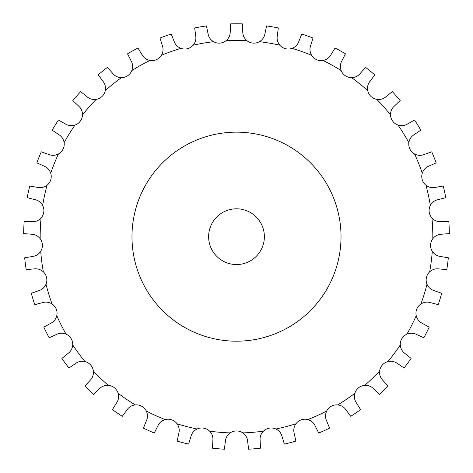 <?xml version="1.0" encoding="UTF-8"?>
<svg xmlns="http://www.w3.org/2000/svg" width="473" height="473" viewBox="0 0 473 473"><rect width="100%" height="100%" fill="white"/><g stroke="black" fill="none" stroke-linecap="round" stroke-linejoin="round"><path stroke-width="0.71" d="M236.5 430.938L236.5 430.933A11.151 11.151 0 0 0 230.191 432.896C227.318 435 225.722 437.75 225.39 441.143L224.385 449.202A212.874 212.874 0 0 1 212.519 448.191L212.891 440.079C213.146 436.68 212.028 433.694 209.557 431.14A11.151 11.151 0 0 0 197.123 429.005C193.936 430.596 191.89 433.032 190.997 436.325L188.644 444.094A212.874 212.874 0 0 1 177.121 441.096L178.859 433.162C179.681 429.851 179.084 426.729 177.079 423.79A11.151 11.151 0 0 0 165.183 419.586C161.772 420.609 159.348 422.667 157.905 425.765L154.281 433.026A212.874 212.874 0 0 1 143.425 428.118L146.476 420.598C147.848 417.47 147.795 414.289 146.311 411.055A11.151 11.151 0 0 0 135.296 404.9C131.766 405.337 129.023 406.957 127.083 409.76L122.276 416.305A212.874 212.874 0 0 1 112.408 409.636L116.689 402.736C118.569 399.886 119.048 396.746 118.138 393.305A11.151 11.151 0 0 0 108.323 385.377C104.764 385.211 101.796 386.34 99.401 388.776L93.565 394.417A212.874 212.874 0 0 1 84.963 386.175L90.349 380.103C92.684 377.608 93.689 374.592 93.37 371.045A11.151 11.151 0 0 0 85.034 361.579C81.557 360.81 78.435 361.425 75.668 363.424L68.957 367.994A212.874 212.874 0 0 1 61.874 358.416L68.213 353.337C70.932 351.279 72.434 348.471 72.718 344.923A11.151 11.151 0 0 0 66.102 334.18C62.808 332.838 59.628 332.915 56.565 334.417L49.174 337.787A212.874 212.874 0 0 1 43.812 327.15L50.918 323.219C53.946 321.646 55.897 319.139 56.778 315.686A11.151 11.151 0 0 0 52.077 303.985C49.056 302.099 45.905 301.638 42.629 302.602L34.783 304.677A212.874 212.874 0 0 1 31.295 293.29L38.957 290.611C42.209 289.571 44.563 287.43 46.011 284.178A11.151 11.151 0 0 0 43.35 271.845C40.69 269.48 37.669 268.498 34.281 268.889L26.192 269.61A212.874 212.874 0 0 1 24.679 257.791L32.684 256.449C36.066 255.976 38.745 254.261 40.719 251.299A11.151 11.151 0 0 0 40.187 238.699C37.964 235.921 35.15 234.437 31.744 234.253L23.65 233.591A212.874 212.874 0 0 1 24.153 221.689L32.276 221.719C35.682 221.825 38.615 220.589 41.068 218.006A11.151 11.151 0 0 0 42.665 205.495C40.95 202.373 38.425 200.44 35.097 199.683L27.233 197.667A212.874 212.874 0 0 1 29.74 186.019L37.739 187.42C41.08 188.1 44.178 187.379 47.034 185.245A11.151 11.151 0 0 0 50.723 173.183C49.559 169.819 47.395 167.483 44.243 166.177L36.835 162.86A212.874 212.874 0 0 1 41.275 151.809L48.92 154.541C52.101 155.777 55.276 155.582 58.451 153.962A11.151 11.151 0 0 0 64.127 142.698C63.542 139.186 61.809 136.52 58.924 134.699L52.184 130.176A212.874 212.874 0 0 1 58.427 120.036L65.499 124.021C68.425 125.777 71.589 126.125 74.988 125.061A11.151 11.151 0 0 0 82.485 114.921C82.509 111.362 81.25 108.441 78.713 106.153L72.83 100.56A212.874 212.874 0 0 1 80.7 91.62L86.997 96.74C89.586 98.963 92.643 99.844 96.173 99.371A11.151 11.151 0 0 0 105.278 90.645C105.899 87.138 105.154 84.046 103.037 81.368L98.189 74.858A212.874 212.874 0 0 1 107.454 67.373L112.799 73.486C114.969 76.118 117.836 77.501 121.395 77.631A11.151 11.151 0 0 0 131.843 70.566C133.049 67.219 132.836 64.044 131.204 61.047L127.527 53.81A212.874 212.874 0 0 1 137.921 47.998L142.154 54.927C143.851 57.889 146.447 59.734 149.929 60.467A11.151 11.151 0 0 0 161.423 55.27C163.173 52.172 163.498 49.009 162.399 45.775L159.998 38.023A212.874 212.874 0 0 1 171.226 34.056L174.23 41.6C175.4 44.805 177.641 47.058 180.952 48.37A11.151 11.151 0 0 0 193.161 45.189C195.408 42.434 196.265 39.371 195.727 36.001L194.669 27.948A212.874 212.874 0 0 1 206.405 25.938L208.09 33.879C208.705 37.237 210.532 39.838 213.577 41.689A11.151 11.151 0 0 0 226.141 40.619C228.826 38.283 230.191 35.41 230.227 31.998L230.546 23.881A212.874 212.874 0 0 1 242.454 23.881L242.773 31.998C242.809 35.41 244.174 38.283 246.859 40.619A11.151 11.151 0 0 0 259.423 41.689C262.468 39.838 264.295 37.237 264.91 33.879L266.595 25.938A212.874 212.874 0 0 1 278.331 27.948L277.273 36.001C276.735 39.371 277.592 42.434 279.839 45.189A11.151 11.151 0 0 0 292.048 48.37C295.359 47.058 297.6 44.805 298.77 41.6L301.774 34.056A212.874 212.874 0 0 1 313.002 38.023L310.601 45.775C309.502 49.009 309.827 52.172 311.577 55.27A11.151 11.151 0 0 0 323.071 60.467C326.553 59.734 329.149 57.889 330.846 54.927L335.079 47.998A212.874 212.874 0 0 1 345.473 53.81L341.796 61.047C340.164 64.044 339.951 67.219 341.157 70.566A11.151 11.151 0 0 0 351.605 77.631C355.164 77.501 358.031 76.118 360.201 73.486L365.546 67.373A212.874 212.874 0 0 1 374.811 74.858L369.963 81.368C367.846 84.046 367.101 87.138 367.722 90.645A11.151 11.151 0 0 0 376.827 99.371C380.357 99.844 383.414 98.963 386.003 96.74L392.3 91.62A212.874 212.874 0 0 1 400.17 100.56L394.287 106.153C391.75 108.441 390.491 111.362 390.515 114.921A11.151 11.151 0 0 0 398.012 125.061C401.411 126.125 404.575 125.777 407.501 124.021L414.573 120.036A212.874 212.874 0 0 1 420.816 130.176L414.076 134.699C411.191 136.52 409.458 139.186 408.873 142.698A11.151 11.151 0 0 0 414.549 153.962C417.724 155.582 420.899 155.777 424.08 154.541L431.725 151.809A212.874 212.874 0 0 1 436.165 162.86L428.757 166.177C425.605 167.483 423.441 169.819 422.277 173.183A11.151 11.151 0 0 0 425.966 185.245C428.822 187.379 431.92 188.1 435.261 187.42L443.26 186.019A212.874 212.874 0 0 1 445.767 197.667L437.903 199.683C434.575 200.44 432.05 202.373 430.335 205.495A11.151 11.151 0 0 0 431.932 218.006C434.385 220.589 437.318 221.825 440.724 221.719L448.847 221.689A212.874 212.874 0 0 1 449.35 233.591L441.256 234.253C437.85 234.437 435.036 235.921 432.813 238.699A11.151 11.151 0 0 0 432.281 251.299C434.255 254.261 436.934 255.976 440.316 256.449L448.321 257.791A212.874 212.874 0 0 1 446.808 269.61L438.719 268.889C435.331 268.498 432.31 269.48 429.65 271.845A11.151 11.151 0 0 0 426.989 284.178C428.437 287.43 430.791 289.571 434.043 290.611L441.705 293.29A212.874 212.874 0 0 1 438.217 304.677L430.371 302.602C427.095 301.638 423.944 302.099 420.923 303.985A11.151 11.151 0 0 0 416.222 315.686C417.103 319.139 419.054 321.646 422.082 323.219L429.188 327.15A212.874 212.874 0 0 1 423.826 337.787L416.435 334.417C413.372 332.915 410.192 332.838 406.898 334.18A11.151 11.151 0 0 0 400.282 344.923C400.566 348.471 402.068 351.279 404.787 353.337L411.126 358.416A212.874 212.874 0 0 1 404.043 367.994L397.332 363.424C394.565 361.425 391.443 360.81 387.966 361.579A11.151 11.151 0 0 0 379.63 371.045C379.311 374.592 380.316 377.608 382.651 380.103L388.037 386.175A212.874 212.874 0 0 1 379.435 394.417L373.599 388.776C371.204 386.34 368.236 385.211 364.677 385.377A11.151 11.151 0 0 0 354.862 393.305C353.952 396.746 354.431 399.886 356.311 402.736L360.592 409.636A212.874 212.874 0 0 1 350.724 416.305L345.917 409.76C343.977 406.957 341.234 405.337 337.704 404.9A11.151 11.151 0 0 0 326.689 411.055C325.205 414.289 325.152 417.47 326.524 420.598L329.575 428.118A212.874 212.874 0 0 1 318.719 433.026L315.095 425.765C313.652 422.667 311.228 420.609 307.817 419.586A11.151 11.151 0 0 0 295.921 423.79C293.916 426.729 293.319 429.851 294.141 433.162L295.879 441.096A212.874 212.874 0 0 1 284.356 444.094L282.003 436.325C281.11 433.032 279.064 430.596 275.877 429.005A11.151 11.151 0 0 0 263.443 431.14C260.972 433.694 259.854 436.68 260.109 440.079L260.481 448.191A212.874 212.874 0 0 1 248.615 449.202L247.61 441.143C247.278 437.75 245.682 435 242.809 432.896A11.151 11.151 0 0 0 236.5 430.938M264.372 236.671A27.872 27.872 0 0 0 222.564 212.537A27.872 27.872 0 0 0 222.564 260.812A27.872 27.872 0 0 0 264.372 236.671M341.021 236.671A104.521 104.521 0 0 0 184.239 146.157A104.521 104.521 0 0 0 184.239 327.192A104.521 104.521 0 0 0 341.021 236.671M213.577 41.689A196.325 196.325 0 0 0 193.161 45.189M180.952 48.37A196.325 196.325 0 0 0 161.423 55.27M149.929 60.467A196.325 196.325 0 0 0 131.843 70.566M121.395 77.631A196.325 196.325 0 0 0 105.278 90.645M96.173 99.371A196.325 196.325 0 0 0 82.485 114.921M74.988 125.061A196.325 196.325 0 0 0 64.127 142.698M58.451 153.962A196.325 196.325 0 0 0 50.723 173.183M47.034 185.245A196.325 196.325 0 0 0 42.665 205.495M41.068 218.006A196.325 196.325 0 0 0 40.187 238.699M40.719 251.299A196.325 196.325 0 0 0 43.35 271.845M46.011 284.178A196.325 196.325 0 0 0 52.077 303.985M56.778 315.686A196.325 196.325 0 0 0 66.102 334.18M72.718 344.923A196.325 196.325 0 0 0 85.034 361.579M93.37 371.045A196.325 196.325 0 0 0 108.323 385.377M118.138 393.305A196.325 196.325 0 0 0 135.296 404.9M146.311 411.055A196.325 196.325 0 0 0 165.183 419.586M177.079 423.79A196.325 196.325 0 0 0 197.123 429.005M209.557 431.14A196.325 196.325 0 0 0 230.191 432.896M242.809 432.896A196.325 196.325 0 0 0 263.443 431.14M275.877 429.005A196.325 196.325 0 0 0 295.921 423.79M307.817 419.586A196.325 196.325 0 0 0 326.689 411.055M337.704 404.9A196.325 196.325 0 0 0 354.862 393.305M364.677 385.377A196.325 196.325 0 0 0 379.63 371.045M387.966 361.579A196.325 196.325 0 0 0 400.282 344.923M406.898 334.18A196.325 196.325 0 0 0 416.222 315.686M420.923 303.985A196.325 196.325 0 0 0 426.989 284.178M429.65 271.845A196.325 196.325 0 0 0 432.281 251.299M432.813 238.699A196.325 196.325 0 0 0 431.932 218.006M430.335 205.495A196.325 196.325 0 0 0 425.966 185.245M422.277 173.183A196.325 196.325 0 0 0 414.549 153.962M408.873 142.698A196.325 196.325 0 0 0 398.012 125.061M390.515 114.921A196.325 196.325 0 0 0 376.827 99.371M367.722 90.645A196.325 196.325 0 0 0 351.605 77.631M341.157 70.566A196.325 196.325 0 0 0 323.071 60.467M311.577 55.27A196.325 196.325 0 0 0 292.048 48.37M279.839 45.189A196.325 196.325 0 0 0 259.423 41.689M246.859 40.619A196.325 196.325 0 0 0 226.141 40.619"/></g></svg>
